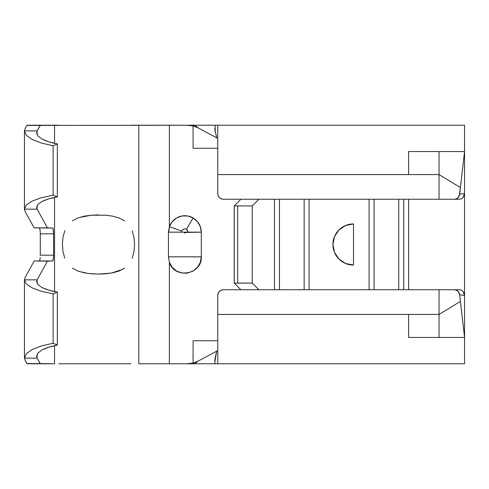<?xml version="1.0" encoding="UTF-8"?>
<svg xmlns="http://www.w3.org/2000/svg" width="489" height="489" viewBox="0 0 489 489"><rect width="100%" height="100%" fill="white"/><g stroke="black" fill="none" stroke-linecap="round" stroke-linejoin="round"><path stroke-width="0.73" d="M40.281 233.779L40.281 255.197L53.582 255.197L53.338 259.268L52.733 260.955L34.328 260.955L47.635 260.955L34.328 260.955L47.415 261.15L37.127 279.842L24.45 279.842L37.127 279.842L37.127 283.528L37.127 279.842L36.62 281.688L38.014 284.72L42.121 287.581L48.692 290.093L57.354 292.116L53.118 293.858L41.18 291.212L53.118 293.858L53.118 343.217L57.354 345.069L57.354 292.116L57.354 345.069L48.692 347.214L42.121 349.886L38.014 352.93L36.62 356.157L37.127 358.113L24.45 358.113L37.127 358.113L37.127 354.195L37.127 358.113L40.355 363.779L27.054 363.779L40.135 363.584L26.834 363.584L25.116 360.466L27.054 363.779L54.542 363.779L54.542 345.656L54.542 363.779L40.135 363.584L37.127 358.113L36.62 356.157L38.014 352.93L42.121 349.886C46.278 347.789 51.357 346.181 57.354 345.069L53.118 343.217L41.18 346.029L32.085 349.586L26.388 353.669L24.45 358.021L25.116 360.466L24.45 358.113L24.45 279.842L25.116 277.489L24.45 279.842L24.45 358.021L26.388 353.669L32.085 349.586L41.18 346.029L53.118 343.217L53.118 293.858L57.354 292.116C51.357 291.065 46.278 289.549 42.121 287.581L38.014 284.72L36.62 281.688L37.127 279.842L47.415 261.15L52.733 260.955L53.063 260.515L53.582 255.197L53.582 233.803L53.063 228.485L52.733 228.045L47.415 227.85L37.127 209.158L37.127 205.472L37.127 209.158L36.62 207.312L38.014 204.28L42.121 201.419C46.278 199.451 51.357 197.935 57.354 196.884L57.354 143.931C51.357 142.819 46.278 141.211 42.121 139.114L38.014 136.07L36.62 132.843L37.127 130.887L40.355 125.221L54.542 125.221L54.542 143.344L54.542 125.221L58.808 125.221M40.037 229.787L39.432 228.045L40.031 229.732L40.281 233.803L53.582 233.803L40.281 233.803L40.281 255.197L53.582 255.197L53.582 233.803L53.338 229.732L52.733 228.045L34.108 227.85L25.116 211.511L34.108 227.85L47.415 227.85L37.127 209.158L24.45 209.158L37.127 209.158L36.62 207.312L38.014 204.28L42.121 201.419L48.692 198.907L57.354 196.884L53.118 195.142L41.18 197.788L32.085 201.138L26.388 204.977L24.45 209.072L25.116 211.511L24.45 209.158L24.45 130.887L25.116 128.534L24.45 130.887L24.45 209.072L26.388 204.977L32.085 201.138L41.18 197.788L53.118 195.142L53.118 145.783L57.354 143.931L57.354 196.884L53.118 195.142L53.118 145.783L41.18 142.971L32.085 139.414L26.388 135.331L24.45 130.979L26.388 135.331L32.085 139.414L41.18 142.971L53.118 145.783L57.354 143.931L48.692 141.786L42.121 139.114L38.014 136.07L36.62 132.843L37.127 130.887L37.127 134.805L37.127 130.887L24.45 130.887L37.127 130.887L40.135 125.416L26.834 125.416L25.116 128.534L26.834 125.416L217.764 125.221L217.764 174.573L217.764 125.221L215.123 125.221L234.219 125.221L193.173 125.221M309.103 199.255L309.103 289.745L309.103 199.255M369.097 289.745L369.097 199.255L369.097 289.745M334.494 252.373L332.93 244.5L334.494 236.627L338.956 229.958L345.625 225.502L353.498 223.938L353.498 265.062L345.625 263.498L338.956 259.042L334.494 252.373L332.93 244.5L334.494 236.627L337.257 231.878M347.74 224.757A20.562 20.562 0 0 0 353.498 265.062L353.498 223.938A20.562 20.562 0 0 0 332.93 244.5C332.905 239.127 334.91 234.28 338.956 229.958L345.625 225.502C347.282 224.647 349.904 224.127 353.498 223.938A20.562 20.562 0 0 0 350.118 224.213M304.14 289.745L304.14 199.255L304.14 289.745M279.463 289.745L279.463 199.255L279.463 289.745M403.706 199.255L403.706 289.745L403.706 199.255M408.615 289.745L408.615 199.255L408.615 289.745M54.542 197.44L54.542 291.56L54.542 197.44M26.388 284.023L24.45 279.928L26.388 284.023L32.085 287.862L26.388 284.023M41.18 291.212L32.085 287.862L41.18 291.212M34.108 227.85L47.635 228.045L34.108 227.85M40.037 259.213L40.214 257.397M40.031 259.268L39.432 260.955L40.031 259.268M34.108 261.15L25.116 277.489L34.108 261.15M27.054 125.221L40.355 125.221L27.054 125.221M130.844 125.221L138.778 125.221L138.778 363.779L217.764 363.779L217.764 295.503L217.764 363.779L193.088 363.779C193.925 364.116 195.551 363.248 197.966 361.175L195.233 363.229M130.844 363.779L58.808 363.779M172.733 221.071L174.218 219.64M178.1 217.183L180.258 216.382M184.83 215.728L186.859 215.851M193.057 217.923L186.505 229.317C184.384 228.43 182.8 229.011 181.761 231.065L181.572 232.159M186.859 273.149L184.83 273.272M180.258 272.618L178.1 271.817M174.218 269.36L172.733 267.929M240.875 289.745L234.219 283.088L234.219 205.912L240.875 199.255L234.219 205.912L252.238 205.912L252.238 283.088L258.895 289.745L252.238 283.088L247.96 283.058L234.219 283.088L240.875 289.745M195.227 125.771L197.966 127.825C195.551 125.752 193.925 124.884 193.088 125.221L186.34 125.221L193.088 125.917L193.088 148.253L217.764 148.253L193.088 148.253L193.088 125.917L186.34 125.221L169.371 125.221L169.371 226.682L172.189 221.7L176.547 217.984L181.914 215.997L187.642 215.967L193.027 217.905L197.422 221.572L200.294 226.523L201.291 232.159L201.291 256.841L200.294 262.477L197.422 267.428L193.027 271.095L187.642 273.033L181.914 273.003L176.547 271.016L172.189 267.3L169.371 262.318L169.371 363.779L186.34 363.779L193.088 363.082L193.088 340.747L217.764 340.747L193.088 340.747L193.088 363.082L186.34 363.779L193.179 363.779M168.43 256.841L168.43 232.159L169.371 226.682L169.371 125.221L138.778 125.221L138.778 363.779L169.371 363.779L169.371 262.318C174.347 279.463 202.318 274.665 201.291 256.841L201.291 232.159L200.728 227.898L199.096 223.956L196.492 220.557L193.088 217.935C198.345 221.205 201.077 225.949 201.291 232.159L168.43 232.159L168.43 256.841L201.291 256.841L168.43 256.841L169.371 262.318M78.772 271.358L88.252 273.479L98.485 274.091L111.241 273.1L122.543 269.433M124.701 220.924L119.108 217.978L112.678 216.162L105.752 215.209L91.223 215.209L78.723 217.66M223.522 199.255A5.758 5.758 0 0 1 217.764 193.497L217.764 174.573L217.764 193.497L218.204 195.704L219.451 197.568L221.321 198.815L223.522 199.255L234.219 199.255L223.522 199.255L221.321 198.815L219.451 197.568M408.615 151.547L439.049 151.547L439.049 174.573L460.406 187.58L459.104 196.199L457.967 197.819L456.402 198.882L454.605 199.255L459.458 199.255L234.219 199.255L439.049 199.255L439.049 174.573L217.764 174.573L408.615 174.573L408.615 151.547L464.55 151.547L464.55 125.221L234.219 125.221L464.55 125.221M464.55 347.532L464.55 363.779L217.764 363.779L464.55 363.779L464.55 337.453L408.615 337.453L408.615 314.427L217.764 314.427L439.049 314.427L439.049 289.745L223.522 289.745L221.321 290.185L219.451 291.432L218.204 293.296L217.764 295.503L218.204 293.296L219.451 291.432L221.321 290.185M217.764 295.503A5.758 5.758 0 0 1 223.522 289.745L459.458 289.745L454.605 289.745L456.402 290.118L457.967 291.181L459.104 292.801L459.654 294.775L464.55 337.453L439.049 337.453L439.049 314.427L408.615 314.427L408.615 337.453L439.049 337.453M274.5 289.745L274.5 199.255L274.5 289.745M258.895 199.255L252.238 205.912L258.895 199.255M459.458 199.255L461.408 198.815L463.059 197.568L464.159 195.704L464.55 193.497L464.55 295.497L464.159 293.29L463.052 291.426L461.402 290.179L459.458 289.745L461.402 290.179L463.052 291.426L464.55 295.503L459.654 294.775L460.406 301.42L439.049 314.427L460.406 301.42L464.55 337.453L464.55 185.722L464.55 193.497L459.654 194.225L464.55 151.547L439.049 151.547L439.049 174.573L408.615 174.573M464.55 127.226L464.55 185.722L464.55 151.547L460.406 187.58L439.049 174.573L439.049 199.255L454.605 199.255C456.873 198.717 457.991 198.241 457.967 197.819L459.654 194.225L464.55 193.497L463.059 197.568L461.316 198.858M439.049 314.427L439.049 289.745L454.605 289.745C456.873 290.283 457.997 290.759 457.967 291.181L459.654 294.775L464.55 295.503L464.55 337.453M240.49 205.924L237.685 205.912L237.685 283.088L252.238 283.088L252.238 205.912M236.193 205.845L237.685 205.912L237.685 283.088L236.169 283.155M234.28 283.094L234.28 205.906M215.129 363.779L217.764 363.779L215.129 363.779L214.72 360.35L216.658 351.206L197.966 361.175L216.658 351.206M216.077 134.738L216.658 137.794L217.764 138.381L197.966 127.825L216.658 137.794L214.72 128.656M193.95 125.312L194.518 125.471M194.518 363.529L193.944 363.688M216.658 351.212L217.764 350.619L216.658 351.212L214.836 361.884M168.797 232.159L169.371 226.682L181.761 231.065L169.371 226.682L168.797 232.159M193.088 125.917L197.966 127.825M197.966 361.175L193.088 363.082M215.123 125.221L215.252 132.079M72.293 268.088L77.892 271.034L84.328 272.844L91.29 273.797L98.485 274.091L105.642 273.797L112.568 272.856L118.949 271.083L124.561 268.174M64.817 230.637L63.002 237.238L62.403 244.372L62.965 251.523L64.737 258.161M98.57 214.909L91.4 215.197L84.475 216.126L78.051 217.905L72.445 220.802M132.158 258.357L133.968 251.756L134.567 244.61L134.004 237.465L132.238 230.845M168.405 232.159L184.041 232.159C184.42 233.125 184.952 233.216 185.637 232.434L201.315 232.159M187.085 229.744L188.149 232.159L201.291 232.159L188.149 232.159L186.505 229.317A3.289 3.289 0 0 0 181.761 231.065M169.377 226.658A16.43 16.43 0 0 1 172.177 221.713M172.201 221.682A16.43 16.43 0 0 1 176.529 217.996M176.566 217.978A16.43 16.43 0 0 1 181.896 215.997M181.932 215.991A16.43 16.43 0 0 1 192.972 217.868M186.505 229.317L193.088 217.935M374.061 289.745L374.061 199.255L374.061 289.745M398.743 289.745L398.743 199.255L398.743 289.745M332.93 244.5A20.562 20.562 0 0 0 353.498 265.062C349.904 264.873 347.282 264.353 345.625 263.498L338.956 259.042C334.91 254.72 332.905 249.873 332.93 244.5"/></g></svg>
